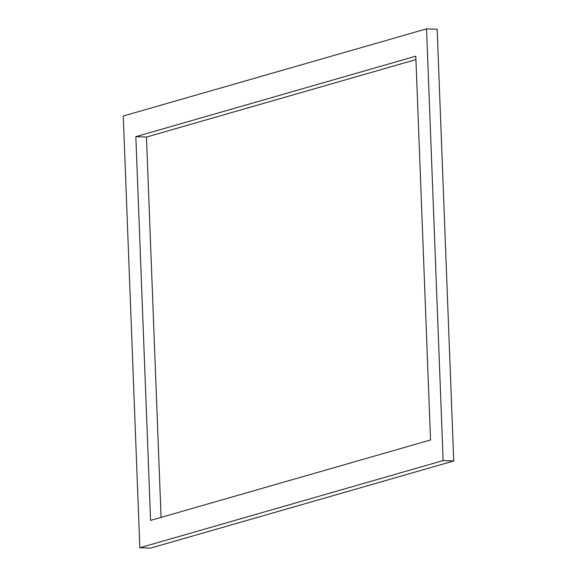 <?xml version="1.0" encoding="UTF-8"?>
<svg xmlns="http://www.w3.org/2000/svg" width="577" height="577" viewBox="0 0 577 577"><rect width="100%" height="100%" fill="white"/><g stroke="black" fill="none" stroke-linecap="round" stroke-linejoin="round"><path stroke-width="0.87" d="M139.843 547.746L443.129 460.576L426.547 28.85L123.262 116.02L139.843 547.746L150.453 548.15L453.738 460.98L437.157 29.254L426.547 28.85M150.59 520.411L430.543 439.948L415.801 56.185L135.847 136.655L150.59 520.411M415.93 59.597L146.457 137.052L161.07 517.403M443.129 460.576L453.738 460.98M135.847 136.655L146.457 137.052"/></g></svg>
